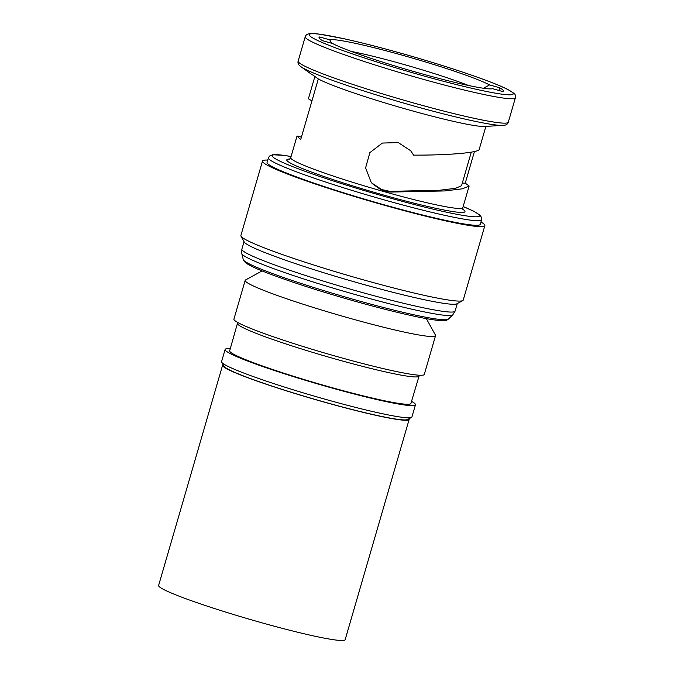 <?xml version="1.0" encoding="UTF-8"?>
<svg xmlns="http://www.w3.org/2000/svg" width="674" height="674" viewBox="0 0 674 674"><rect width="100%" height="100%" fill="white"/><g stroke="black" fill="none" stroke-linecap="round" stroke-linejoin="round"><path stroke-width="1.01" d="M223.086 364.752A97.132 7.111 16.2 0 0 222.597 365.224L158.617 585.453A97.132 7.111 16.2 0 0 259.667 622.178A97.132 7.111 16.2 0 0 345.172 639.651L409.152 419.422A97.132 7.111 16.2 0 0 409 418.765M222.597 365.224A97.132 7.111 16.2 0 0 323.655 401.948A97.132 7.111 16.2 0 0 409.152 419.422M267.747 160.075A115.768 8.476 16.2 0 0 262.506 161.061L240.888 235.479A115.768 8.476 16.2 0 0 241.014 236.17L244.249 242.025A111.008 8.13 16.2 0 0 359.621 283.341A111.008 8.13 16.2 0 0 456.888 303.797L462.76 300.587A115.768 8.476 16.2 0 0 463.232 300.082L484.85 225.655A115.768 8.476 16.2 0 0 480.958 222.016M241.014 236.17A115.768 8.476 16.2 0 0 361.323 279.255A115.768 8.476 16.2 0 0 462.76 300.587M262.506 161.061A115.768 8.476 16.2 0 0 382.95 204.829A115.768 8.476 16.2 0 0 484.85 225.655M382.571 204.357A111.008 8.13 16.2 0 0 480.284 224.324L481.607 219.775A111.008 8.13 -163.8 0 1 383.894 199.799A111.008 8.13 -163.8 0 1 268.404 157.826L267.072 162.383A111.008 8.13 16.2 0 0 382.571 204.357M462.297 183.084L465.254 183.143L474.445 151.498M465.254 183.143L469.129 185.999L462.541 188.796L444.613 190.944L390.364 192.073L384.07 191.146L371.298 182.671L365.603 167.86L369.849 152.653L382.352 143.073L398.191 142.551L410.778 150.791L413.566 155.121C446.508 155.29 475.734 152.947 479.062 149.864L485.887 126.383M318.313 78.942A89.6 6.563 16.2 0 0 407.77 109.592A89.6 6.563 16.2 0 0 484.505 126.468L502.905 125.381A107.343 7.861 -163.8 0 1 410.988 105.161A107.343 7.861 -163.8 0 1 300.992 66.718L310.604 73.643A95.944 7.026 -163.8 0 0 312.753 74.983L318.313 78.942L300.688 139.619L297.04 135.996L301.413 137.125M314.876 76.499L308.406 98.792L311.944 100.864M329.746 39.817L319.653 36.969A95.944 7.026 16.2 0 0 319.055 37.491A95.944 7.026 16.2 0 0 322.703 40.743L332.788 43.591A85.64 6.268 16.2 0 0 418.04 72.741A85.64 6.268 16.2 0 0 492.627 88.698L502.72 91.546A95.944 7.026 16.2 0 0 503.326 91.024A95.944 7.026 16.2 0 0 499.678 87.772L489.585 84.924A85.64 6.268 16.2 0 0 404.333 55.774A85.64 6.268 16.2 0 0 329.746 39.817L331.726 43.288M237.711 322.467L229.674 350.809A94.36 6.908 16.2 0 0 327.842 386.488A94.36 6.908 16.2 0 0 410.904 403.456L419.304 375.233M262.11 270.914L245.589 279.937A99.12 7.262 16.2 0 0 245.184 280.376L233.929 319.105A99.12 7.262 16.2 0 0 337.051 356.58A99.12 7.262 16.2 0 0 424.291 374.407L435.547 335.677A99.12 7.262 16.2 0 0 435.438 335.096L426.322 318.617M245.184 280.376A99.12 7.262 16.2 0 0 348.298 317.85A99.12 7.262 16.2 0 0 435.547 335.677M411.536 417.375L407.618 419.514A95.944 7.026 -163.8 0 1 323.554 401.83A95.944 7.026 -163.8 0 1 223.844 366.125L221.687 362.216A99.12 7.262 16.2 0 0 324.691 399.109A99.12 7.262 16.2 0 0 411.536 417.375A99.12 7.262 16.2 0 0 411.94 416.936L415.47 404.788A99.12 7.262 16.2 0 0 411.519 401.325M230.297 348.677A99.12 7.262 16.2 0 0 225.108 349.477A99.12 7.262 16.2 0 0 328.221 386.96A99.12 7.262 16.2 0 0 415.47 404.788M225.108 349.477L221.578 361.635A99.12 7.262 16.2 0 0 221.687 362.216M468.649 85.531A77.712 5.695 16.2 0 0 351.272 51.426M319.282 38.249L319.653 36.969M410.466 150.412L413.566 155.121M471.294 152.122L461.522 185.754L455.498 188.324L439.145 190.295L389.774 191.34L380.119 189.2L372.006 183.421M498.895 90.468L499.678 87.772M483.426 88.243L489.585 84.924M354.44 299.635A106.871 7.827 16.2 0 0 448.32 319.147C445.674 320.108 449.752 320.883 437.974 320.361C423.668 318.954 390.179 311.186 353.799 300.899C331.414 294.563 310.697 288.177 291.648 281.732C262.22 271.597 250.492 266.491 245.269 262.472L243.255 259.574A106.871 7.827 16.2 0 0 354.44 299.635M243.255 259.574L241.781 253.609A109.946 8.054 16.2 0 0 356.167 294.824A109.946 8.054 16.2 0 0 452.76 314.91L455.076 311.102L457.258 303.595M241.781 253.609L241.865 249.161A111.008 8.13 16.2 0 0 357.355 291.134A111.008 8.13 16.2 0 0 455.076 311.102M419.691 74.789A106.256 7.785 16.2 0 0 512.889 92.961A106.256 7.785 16.2 0 0 402.681 53.726A106.256 7.785 16.2 0 0 309.484 35.554A106.256 7.785 16.2 0 0 419.691 74.789M508.306 122.205L515.383 97.823A109.424 8.012 -163.8 0 1 419.068 78.142A109.424 8.012 -163.8 0 1 305.221 36.767L298.144 61.14A109.424 8.012 16.2 0 0 411.983 102.515A109.424 8.012 16.2 0 0 508.306 122.205C507.691 124.277 505.896 125.339 502.905 125.381M289.365 159.308L290.721 157.724A89.6 6.563 16.2 0 0 383.944 191.601A89.6 6.563 16.2 0 0 462.811 207.727L469.129 185.999M462.87 209.353A92.776 6.791 -163.8 0 1 383.312 194.955A92.776 6.791 -163.8 0 1 289.803 159.072M268.404 157.826L269.516 156.056L272.667 154.75L283.678 155.34L291.075 156.52A107.84 7.894 16.2 0 0 286.071 163.917A107.84 7.894 16.2 0 0 384.517 196.454A107.84 7.894 16.2 0 0 463.156 206.539M237.619 323.469A94.36 6.908 16.2 0 0 335.787 359.149A94.36 6.908 16.2 0 0 418.84 376.117M389.774 191.34L390.364 192.073M448.32 319.147L452.76 314.91M515.383 97.823C514.565 93.627 517.421 95.379 508.12 89.642C493.452 81.899 447.974 66.456 402.656 53.709C380.65 47.517 361.205 42.546 344.33 38.806L320.327 34.281C315.44 33.582 311.818 33.388 309.459 33.7C307.176 34.02 305.769 35.048 305.221 36.767M481.607 219.775L481.522 217.39L479.661 214.888L473.721 211.248L463.164 206.514M290.721 157.724L297.04 135.996M298.144 61.14C297.546 63.23 298.498 65.083 300.992 66.718M462.811 207.727L463.114 209.791M241.865 249.161L244.047 241.654"/></g></svg>
